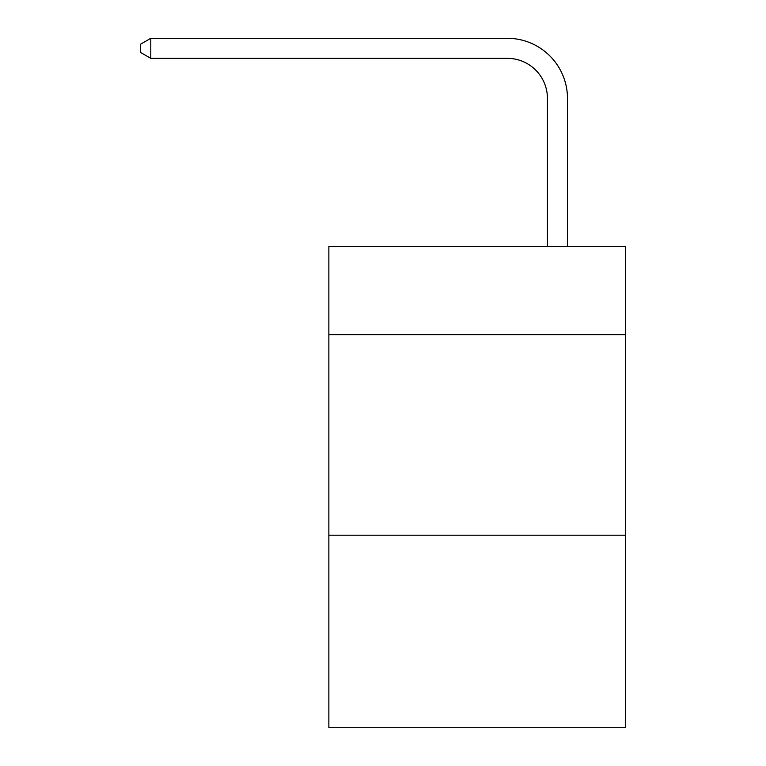 <?xml version="1.0" encoding="UTF-8"?>
<svg xmlns="http://www.w3.org/2000/svg" width="766" height="766" viewBox="0 0 766 766"><rect width="100%" height="100%" fill="white"/><g stroke="black" fill="none" stroke-linecap="round" stroke-linejoin="round"><path stroke-width="1.15" d="M625.63 334.675L625.63 246.441L328.863 246.441L328.863 334.675L625.63 334.675L625.63 727.7L328.863 727.7L328.863 334.675M625.63 535.195L328.863 535.195M547.431 246.441L547.431 98.46A40.1 40.1 79.9 0 0 507.322 58.35L150.797 58.35L140.369 52.337L140.369 44.313L150.797 38.3L507.322 38.3A60.16 60.16 -100.1 0 1 567.482 98.46L567.482 246.441M547.431 98.46A40.1 40.1 79.9 0 0 507.322 58.35A40.1 40.1 79.9 0 1 547.431 98.46A40.1 40.1 79.9 0 0 507.322 58.35A40.1 40.1 79.9 0 1 547.431 98.46A40.1 40.1 79.9 0 0 507.322 58.35A40.1 40.1 79.9 0 1 547.431 98.46A40.1 40.1 79.9 0 0 507.322 58.35A40.1 40.1 79.9 0 1 547.431 98.46A40.1 40.1 79.9 0 0 507.322 58.35A40.1 40.1 79.9 0 1 547.431 98.46A40.1 40.1 79.9 0 0 507.322 58.35A40.1 40.1 79.9 0 1 547.431 98.46A40.1 40.1 79.9 0 0 507.322 58.35A40.1 40.1 79.9 0 1 547.431 98.46A40.1 40.1 79.9 0 0 507.322 58.35A40.1 40.1 79.9 0 1 547.431 98.46A40.1 40.1 79.9 0 0 507.322 58.35A40.1 40.1 79.9 0 1 547.431 98.46A40.1 40.1 79.9 0 0 507.322 58.35A40.1 40.1 79.9 0 1 547.431 98.46A40.1 40.1 79.9 0 0 507.322 58.35A40.1 40.1 79.9 0 1 547.431 98.46A40.1 40.1 79.9 0 0 507.322 58.35A40.1 40.1 79.9 0 1 547.431 98.46A40.1 40.1 79.9 0 0 507.322 58.35A40.1 40.1 79.9 0 1 547.431 98.46A40.1 40.1 79.9 0 0 507.322 58.35A40.1 40.1 79.9 0 1 547.431 98.46A40.1 40.1 79.9 0 0 507.322 58.35A40.1 40.1 79.9 0 1 547.431 98.46A40.1 40.1 79.9 0 0 507.322 58.35A40.1 40.1 79.9 0 1 547.431 98.46A40.1 40.1 79.9 0 0 507.322 58.35A40.1 40.1 79.9 0 1 547.431 98.46A40.1 40.1 79.9 0 0 507.322 58.35A40.1 40.1 79.9 0 1 547.431 98.46A40.1 40.1 79.9 0 0 507.322 58.35A40.1 40.1 79.9 0 1 547.431 98.46A40.1 40.1 79.9 0 0 507.322 58.35A40.1 40.1 79.9 0 1 547.431 98.46A40.1 40.1 79.9 0 0 507.322 58.35A40.1 40.1 79.9 0 1 547.431 98.46A40.1 40.1 79.9 0 0 507.322 58.35A40.1 40.1 79.9 0 1 547.431 98.46A40.1 40.1 79.9 0 0 507.322 58.35A40.1 40.1 79.9 0 1 547.431 98.46A40.1 40.1 79.9 0 0 507.322 58.35A40.1 40.1 79.9 0 1 547.431 98.46A40.1 40.1 79.9 0 0 507.322 58.35A40.1 40.1 79.9 0 1 547.431 98.46A40.1 40.1 79.9 0 0 507.322 58.35A40.1 40.1 79.9 0 1 547.431 98.46A40.1 40.1 79.9 0 0 507.322 58.35A40.1 40.1 79.9 0 1 547.431 98.46A40.1 40.1 79.9 0 0 507.322 58.35A40.1 40.1 79.9 0 1 547.431 98.46A40.1 40.1 79.9 0 0 507.322 58.35A40.1 40.1 79.9 0 1 547.431 98.46A40.1 40.1 79.9 0 0 507.322 58.35A40.1 40.1 79.9 0 1 547.431 98.46A40.1 40.1 79.9 0 0 507.322 58.35A40.1 40.1 79.9 0 1 547.431 98.46A40.1 40.1 79.9 0 0 507.322 58.35A40.1 40.1 79.9 0 1 547.431 98.46M150.797 58.35L150.797 38.3L507.322 38.3"/></g></svg>
